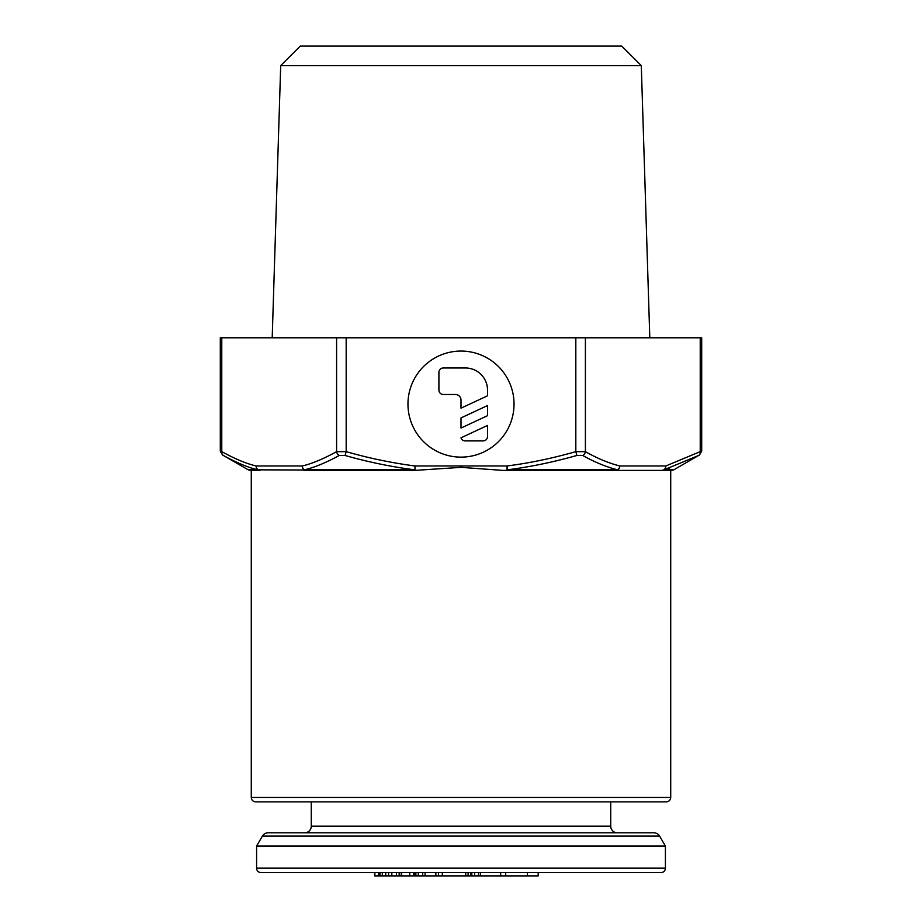 <?xml version="1.0" encoding="UTF-8"?>
<svg xmlns="http://www.w3.org/2000/svg" width="922" height="922" viewBox="0 0 922 922"><rect width="100%" height="100%" fill="white"/><g stroke="black" fill="none" stroke-linecap="round" stroke-linejoin="round"><path stroke-width="1.38" d="M665.407 868.167L665.407 846.062L659.599 836.093A6.627 6.627 0 0 0 653.871 832.808L268.129 832.808A6.627 6.627 0 0 0 262.401 836.093L256.593 846.062L256.593 868.167A4.414 4.414 0 0 0 261.007 872.581L660.993 872.581A4.414 4.414 0 0 0 665.407 868.167L256.593 868.167M311.279 801.875L311.279 826.181A6.627 6.627 0 0 1 304.652 832.808M617.348 832.808A6.627 6.627 0 0 1 610.721 826.181L610.721 801.875M606.849 872.581L480.431 872.581L480.431 875.9L414.347 875.9L414.347 872.581M471.822 875.9L471.822 872.581L465.748 872.581L465.748 875.9M465.518 875.9L465.518 872.581L315.151 872.581M256.593 846.062L665.407 846.062M527.453 872.581L527.453 875.9L480.431 875.9M538.183 872.581L538.183 875.9L527.453 875.9M505.682 872.581L505.682 875.9M413.413 872.581L413.413 875.9L374.632 875.9L374.632 872.581M500.658 872.581L500.658 875.9M468.111 872.581L468.111 875.9M470.669 872.581L470.669 875.9M425.1 872.581L425.1 875.9M435.852 872.581L435.852 875.9M438.503 872.581L438.503 875.9M442.306 872.581L442.306 875.9L442.33 872.581M414.854 872.581L414.854 875.9M415.868 872.581L415.868 875.9M418.265 872.581L418.265 875.9M422.691 872.581L422.691 875.9M409.737 872.581L409.737 875.9M374.874 872.581L374.874 875.9M378.389 872.581L378.389 875.9M378.423 872.581L378.423 875.9M378.642 872.581L378.642 875.9M380.014 872.581L380.014 875.9M382.296 872.581L382.296 875.9M385.73 872.581L385.73 875.9M388.623 872.581L388.623 875.9M391.827 872.581L391.827 875.9M396.506 872.581L396.506 875.9M399.157 872.581L399.157 875.9M401.266 872.581L401.266 875.9M401.635 872.581L401.635 875.9M474.657 872.581L474.657 875.9M478.506 872.581L478.506 875.9M465.633 872.581L465.633 875.9M669.556 468.284L664.105 469.805L673.821 469.805L699.498 454.972L701.7 451.146L701.7 337.798L220.3 337.798L220.3 451.146L222.502 454.972L248.179 469.805L414.969 470.393L306.035 470.393L304.41 469.805C314.183 467.569 325.8 462.798 339.273 455.48L345.07 455.468M407.962 404.101A53.038 53.038 0 0 0 461 457.128A53.038 53.038 0 0 0 514.038 404.101A53.038 53.038 0 0 0 461 351.063A53.038 53.038 0 0 0 407.962 404.101M666.295 801.875L255.705 801.875C252.997 801.587 251.522 800.112 251.28 797.449L670.72 797.449C670.478 800.112 669.003 801.587 666.295 801.875M641.297 65.623L621.762 46.1L300.238 46.1L280.703 65.623L641.297 65.623L649.803 337.798M223.378 455.468L223.389 455.468A4.414 3.688 119.4 0 1 221.776 451.642C219.805 450.985 219.805 450.985 221.776 451.642C235.133 458.995 246.6 463.766 256.178 465.967L302.209 465.967C311.82 463.754 323.288 458.972 336.599 451.653L346.176 451.653C368.973 458.176 391.896 462.948 414.969 465.967L507.031 465.967C529.021 463.178 551.955 458.407 575.824 451.653L585.401 451.653C597.329 458.407 608.797 463.178 619.791 465.967A4.414 3.826 90 0 1 615.965 470.393L502.755 470.393L461 467.35L414.969 470.393L414.969 465.967L414.969 470.393M507.031 470.393L507.515 469.805C529.747 467.005 552.877 462.233 576.884 455.48L582.704 455.48C594.805 462.233 606.434 467.005 617.59 469.805L507.515 469.805L507.031 465.967L507.031 470.393L670.72 470.393L670.72 797.449M303.891 470.393L306.035 470.393A4.414 3.826 90 0 1 302.209 465.967A4.414 3.792 75.8 0 0 304.41 469.805L414.485 469.805C391.182 466.786 368.051 462.003 345.093 455.48L346.176 451.653L346.176 337.798M251.28 797.449L251.28 470.393L250.392 470.393L260.004 470.393A4.414 3.826 90 0 1 256.178 465.967A4.414 3.792 104.2 0 0 257.895 469.805C248.237 467.592 236.747 462.821 223.401 455.48M659.864 470.393L670.72 470.393M698.622 455.468L698.611 455.468A4.414 3.688 -119.4 0 0 700.224 451.653C702.195 450.985 702.195 450.985 700.224 451.642L665.822 465.967L619.791 465.967A4.414 3.792 104.2 0 1 617.59 469.805L615.965 470.393L618.109 470.393M487.519 390.087A22.093 22.093 0 0 0 465.414 367.982L443.321 367.982A4.414 4.414 0 0 0 438.907 372.407L438.907 390.087A4.414 4.414 0 0 0 443.321 394.501L455.48 394.501A5.52 5.52 0 0 1 461 400.033L461 408.169L487.519 395.803L487.519 390.087M487.519 405.553L487.519 415.684L461 428.05L461 417.92L487.519 405.553M483.093 440.912L465.218 440.912A4.414 4.414 0 0 1 461 437.812L487.519 425.445L487.519 436.486A4.414 4.414 0 0 1 483.093 440.912M664.105 469.805L661.996 470.393A4.414 3.826 90 0 0 665.822 465.967A4.414 3.792 75.8 0 1 664.105 469.805L698.611 455.48M311.279 826.181L610.721 826.181M262.401 836.093L659.599 836.093M339.296 455.468A4.414 3.688 -119.4 0 1 336.599 451.642L336.599 337.798M576.907 455.48L575.824 451.653L575.824 337.798M221.776 451.642L221.776 337.798L221.776 451.642M585.401 337.798L585.401 451.653A4.414 3.688 119.4 0 1 582.704 455.48M700.224 451.653L700.224 337.798M280.703 65.623L272.197 337.798M248.179 469.805L250.392 470.393M673.821 469.805L671.608 470.393"/></g></svg>

